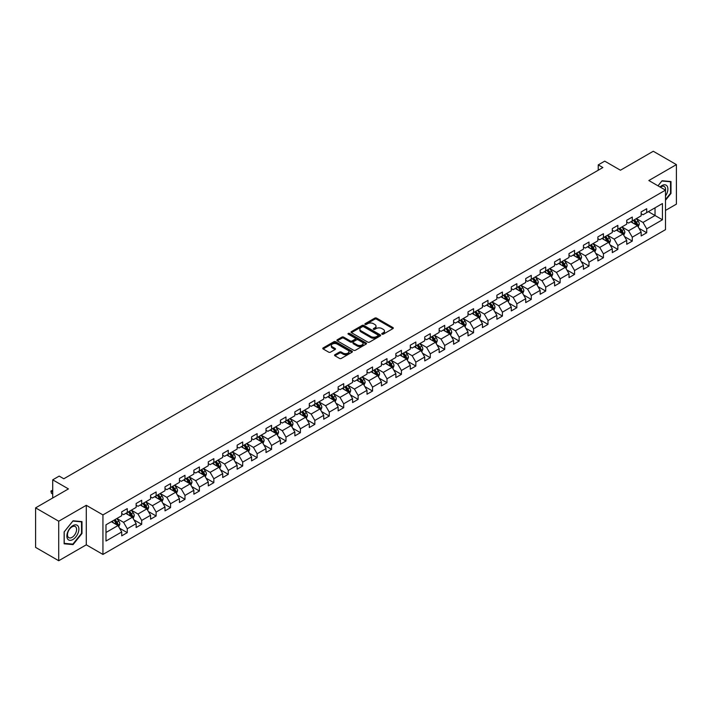 <?xml version="1.0" encoding="UTF-8"?>
<svg xmlns="http://www.w3.org/2000/svg" width="712" height="712" viewBox="0 0 712 712"><rect width="100%" height="100%" fill="white"/><g stroke="black" fill="none" stroke-linecap="round" stroke-linejoin="round"><path stroke-width="1.07" d="M382.015 334.177A0.899 0.516 0 0 0 383.287 334.177L392.935 328.606A1.282 0.739 0 0 0 393.309 328.081A1.282 0.739 0 0 0 392.935 327.556L376.595 318.122A1.282 0.739 0 0 0 374.779 318.122L365.131 323.693A0.899 0.516 0 0 0 366.404 324.423L367.65 323.702A4.112 2.376 0 0 1 373.462 323.702L374.823 324.494A4.112 2.376 0 0 1 376.025 326.167A4.112 2.376 0 0 1 374.823 327.849L373.577 328.561A0.899 0.516 0 0 0 374.841 329.3L376.096 328.579A4.112 2.376 0 0 1 381.899 328.579L383.27 329.362A4.112 2.376 0 0 1 384.471 331.044A4.112 2.376 0 0 1 383.27 332.718L382.015 333.438A0.899 0.516 0 0 0 382.015 334.177L382.015 333.438M334.916 354.709A1.282 0.739 0 0 0 334.542 355.235A1.282 0.739 0 0 0 334.916 355.76L339.508 358.403A1.282 0.739 0 0 0 341.324 358.403L352.031 352.218A1.282 0.739 0 0 0 352.413 351.692A1.282 0.739 0 0 0 352.031 351.167L335.69 341.733A1.282 0.739 0 0 0 333.875 341.733L323.159 347.919A1.282 0.739 0 0 0 322.785 348.444A1.282 0.739 0 0 0 323.159 348.969L328.704 352.164A1.282 0.739 0 0 0 330.519 352.164L335.103 349.521A1.282 0.739 0 0 0 335.477 348.996A1.282 0.739 0 0 0 335.103 348.471L332.353 346.886A3.435 1.985 0 0 1 331.347 345.48A3.435 1.985 0 0 1 333.465 343.647A3.435 1.985 0 0 1 337.212 344.083L347.972 350.295A3.435 1.985 0 0 1 348.978 351.692A3.435 1.985 0 0 1 346.86 353.526A3.435 1.985 0 0 1 343.113 353.099L341.324 352.057A1.282 0.739 0 0 0 339.508 352.057L334.916 354.709L334.916 355.76M665.489 210.432L676.4 204.13L676.4 164.614L653.278 151.264L620.437 170.221L604.719 161.143L598.24 164.881L602.868 167.551L63.813 478.767L59.185 476.097L52.715 479.835L52.715 497.991M58.722 521.22L58.722 560.736L86.285 544.822L86.285 505.306L58.722 521.22L35.6 507.87L68.432 488.913L52.715 479.835M86.285 505.306L102.937 514.918L665.489 190.14L665.489 229.656L102.937 554.434L102.937 514.918M676.4 164.614L648.837 180.528L665.489 190.14M367.739 342.098A1.282 0.739 0 0 0 369.555 342.098L380.27 335.913A1.282 0.739 0 0 0 380.644 335.397A1.282 0.739 0 0 0 380.27 334.871L363.93 325.437A1.282 0.739 0 0 0 362.114 325.437L351.399 331.623A1.282 0.739 0 0 0 351.025 332.139A1.282 0.739 0 0 0 351.399 332.664L367.739 342.098M348.622 334.364A0.899 0.516 0 0 1 349.539 334.498L366.137 344.074L355.439 350.251A1.282 0.739 0 0 1 353.624 350.251L337.283 340.817L337.283 339.766A1.282 0.739 0 0 0 336.901 340.292A1.282 0.739 0 0 0 337.283 340.817M337.283 339.766L341.867 337.123A1.282 0.739 0 0 1 343.682 337.123L350.313 340.95A1.282 0.739 0 0 0 352.128 340.95L355.163 339.197A1.282 0.739 0 0 0 355.546 338.672A1.282 0.739 0 0 0 355.163 338.147L348.266 334.159A0.899 0.516 0 0 1 349.539 333.43L366.155 343.024A1.282 0.739 0 0 1 366.529 343.54A1.282 0.739 0 0 1 366.155 344.065L366.155 343.024M58.722 560.736L35.6 547.386L35.6 507.87M119.536 528.188L127.261 532.647L127.261 528.749L136.143 523.623L136.143 527.521L141.688 524.317L141.688 520.419L150.57 515.292L150.57 519.19L156.124 515.986L156.124 512.088L164.997 506.962L164.997 510.86L170.551 507.656L170.551 503.758L179.433 498.631L179.433 502.53L184.978 499.326L184.978 495.427L193.86 490.301L193.86 494.199L199.405 490.995L199.405 487.097L208.287 481.971L208.287 485.869L213.84 482.665L213.84 478.767L222.714 473.64L222.714 477.538L228.267 474.334L228.267 470.436L237.141 465.31L237.141 469.208L242.694 466.004L242.694 462.106L251.576 456.979L251.576 460.878L257.121 457.674L257.121 453.775L266.003 448.649L266.003 452.547L271.557 449.343L271.557 445.445L280.43 440.319L280.43 444.217L285.984 441.013L285.984 437.115L294.857 431.988L294.857 435.886L300.411 432.682L300.411 428.784L309.293 423.658L309.293 427.556L314.837 424.352L314.837 420.454L323.72 415.327L323.72 419.226L329.273 416.022L329.273 412.123L338.147 406.997L338.147 410.895L343.7 407.691L343.7 403.793L352.573 398.667L352.573 402.565L358.127 399.361L358.127 395.463L367.009 390.336L367.009 394.234L372.554 391.03L372.554 387.132L381.436 382.006L381.436 385.904L386.99 382.7L386.99 378.802L395.863 373.675L395.863 377.574L401.417 374.37L401.417 370.471L410.29 365.345L410.29 369.243L415.844 366.039L415.844 362.141L424.726 357.015L424.726 360.913L430.27 357.709L430.27 353.811L439.153 348.684L439.153 352.582L444.706 349.378L444.706 345.48L453.58 340.354L453.58 344.252L459.133 341.048L459.133 337.15L468.007 332.023L468.007 335.922L473.56 332.718L473.56 328.819L482.442 323.693L482.442 327.591L487.987 324.387L487.987 320.489L496.869 315.363L496.869 319.261L502.423 316.057L502.423 312.159L511.296 307.032L511.296 310.93L516.85 307.726L516.85 303.828L525.723 298.702L525.723 302.6L531.277 299.396L531.277 295.498L540.159 290.371L540.159 294.27L545.703 291.066L545.703 287.167L554.586 282.041L554.586 285.939L560.13 282.735L560.13 278.837L569.013 273.711L569.013 277.609L574.566 274.405L574.566 270.507L583.439 265.38L583.439 269.278L588.993 266.074L588.993 262.176L597.875 257.05L597.875 260.948L603.42 257.744L603.42 253.846L612.302 248.719L612.302 252.618L617.847 249.414L617.847 245.515L626.729 240.389L626.729 244.287L632.283 241.083L632.283 237.185L641.156 232.059L641.156 235.957L646.71 232.753L646.71 228.855L662.436 219.777L662.436 203.543L655.031 207.815L655.031 215.505L662.436 219.777M127.261 532.647L121.716 535.851L121.716 531.953L105.99 541.031L105.99 524.797L121.716 515.719L121.716 511.821L127.261 508.617L127.261 512.515L136.143 507.389L136.143 503.491L141.688 500.287L141.688 504.185L150.57 499.059L150.57 495.16L156.124 491.956L156.124 495.855L164.997 490.728L164.997 486.83L170.551 483.626L170.551 487.524L179.433 482.398L179.433 478.5L184.978 475.296L184.978 479.194L193.86 474.067L193.86 470.169L199.405 466.965L199.405 470.863L208.287 465.737L208.287 461.839L213.84 458.635L213.84 462.533L222.714 457.407L222.714 453.508L228.267 450.304L228.267 454.203L237.141 449.076L237.141 445.178L242.694 441.974L242.694 445.872L251.576 440.746L251.576 436.848L257.121 433.644L257.121 437.542L266.003 432.415L266.003 428.517L271.557 425.313L271.557 429.211L280.43 424.085L280.43 420.187L285.984 416.983L285.984 420.881L294.857 415.755L294.857 411.856L300.411 408.652L300.411 412.551L309.293 407.424L309.293 403.526L314.837 400.322L314.837 404.22L323.72 399.094L323.72 395.196L329.273 391.992L329.273 395.89L338.147 390.763L338.147 386.865L343.7 383.661L343.7 387.559L352.573 382.433L352.573 378.535L358.127 375.331L358.127 379.229L367.009 374.103L367.009 370.204L372.554 367L372.554 370.899L381.436 365.772L381.436 361.874L386.99 358.67L386.99 362.568L395.863 357.442L395.863 353.544L401.417 350.34L401.417 354.238L410.29 349.111L410.29 345.213L415.844 342.009L415.844 345.907L424.726 340.781L424.726 336.883L430.27 333.679L430.27 337.577L439.153 332.451L439.153 328.552L444.706 325.348L444.706 329.247L453.58 324.12L453.58 320.222L459.133 317.018L459.133 320.916L468.007 315.79L468.007 311.892L473.56 308.688L473.56 312.586L482.442 307.459L482.442 303.561L487.987 300.357L487.987 304.255L496.869 299.129L496.869 295.231L502.423 292.027L502.423 295.925L511.296 290.799L511.296 286.9L516.85 283.696L516.85 287.595L525.723 282.468L525.723 278.57L531.277 275.366L531.277 279.264L540.159 274.138L540.159 270.24L545.703 267.036L545.703 270.934L554.586 265.807L554.586 261.909L560.13 258.705L560.13 262.603L569.013 257.477L569.013 253.579L574.566 250.375L574.566 254.273L583.439 249.147L583.439 245.248L588.993 242.044L588.993 245.943L597.875 240.816L597.875 236.918L603.42 233.714L603.42 237.612L612.302 232.486L612.302 228.588L617.847 225.384L617.847 229.282L626.729 224.155L626.729 220.257L632.283 217.053L632.283 220.951L641.156 215.825L641.156 211.927L646.71 208.723L646.71 212.621L662.436 203.543M125.784 513.37L132.441 517.215L123.559 522.341L116.901 518.496M121.716 513.583L123.559 514.651L127.261 512.515M123.559 522.341L127.261 528.749M132.441 517.215L136.143 523.623M140.211 505.039L146.868 508.884L137.995 514.011L131.328 510.166M136.143 505.253L137.995 506.321L141.688 504.185M137.995 514.011L141.688 520.419M146.868 508.884L150.57 515.292M154.637 496.709L161.304 500.554L152.421 505.68L145.764 501.835M150.57 496.923L152.421 497.991L156.124 495.855M152.421 505.68L156.124 512.088M161.304 500.554L164.997 506.962M169.073 488.379L175.731 492.223L166.848 497.35L160.191 493.505M164.997 488.592L166.848 489.66L170.551 487.524M166.848 497.35L170.551 503.758M175.731 492.223L179.433 498.631M183.5 480.048L190.157 483.893L181.275 489.019L174.618 485.175M179.433 480.262L181.275 481.33L184.978 479.194M181.275 489.019L184.978 495.427M190.157 483.893L193.86 490.301M197.927 471.718L204.584 475.563L195.711 480.689L189.045 476.844M193.86 471.931L195.711 472.999L199.405 470.863M195.711 480.689L199.405 487.097M204.584 475.563L208.287 481.971M212.354 463.387L219.02 467.232L210.138 472.359L203.481 468.514M208.287 463.601L210.138 464.669L213.84 462.533M210.138 472.359L213.84 478.767M219.02 467.232L222.714 473.64M226.79 455.057L233.447 458.902L224.565 464.028L217.908 460.183M222.714 455.271L224.565 456.339L228.267 454.203M224.565 464.028L228.267 470.436M233.447 458.902L237.141 465.31M241.217 446.727L247.874 450.571L238.992 455.698L232.335 451.853M237.141 446.94L238.992 448.008L242.694 445.872M238.992 455.698L242.694 462.106M247.874 450.571L251.576 456.979M255.644 438.396L262.301 442.241L253.428 447.367L246.761 443.523M251.576 438.61L253.428 439.678L257.121 437.542M253.428 447.367L257.121 453.775M262.301 442.241L266.003 448.649M270.07 430.066L276.737 433.911L267.854 439.037L261.197 435.192M266.003 430.279L267.854 431.347L271.557 429.211M267.854 439.037L271.557 445.445M276.737 433.911L280.43 440.319M284.497 421.735L291.163 425.58L282.281 430.707L275.624 426.862M280.43 421.949L282.281 423.017L285.984 420.881M282.281 430.707L285.984 437.115M291.163 425.58L294.857 431.988M298.933 413.405L305.59 417.25L296.708 422.376L290.051 418.531M294.857 413.619L296.708 414.687L300.411 412.551M296.708 422.376L300.411 428.784M305.59 417.25L309.293 423.658M313.36 405.075L320.017 408.919L311.144 414.046L304.478 410.201M309.293 405.288L311.144 406.356L314.837 404.22M311.144 414.046L314.837 420.454M320.017 408.919L323.72 415.327M327.787 396.744L334.453 400.589L325.571 405.715L318.914 401.871M323.72 396.958L325.571 398.026L329.273 395.89M325.571 405.715L329.273 412.123M334.453 400.589L338.147 406.997M342.214 388.414L348.88 392.259L339.998 397.385L333.341 393.54M338.147 388.627L339.998 389.695L343.7 387.559M339.998 397.385L343.7 403.793M348.88 392.259L352.573 398.667M356.65 380.083L363.307 383.928L354.425 389.055L347.767 385.21M352.573 380.297L354.425 381.365L358.127 379.229M354.425 389.055L358.127 395.463M363.307 383.928L367.009 390.336M371.077 371.753L377.734 375.598L368.861 380.724L362.194 376.879M367.009 371.967L368.861 373.035L372.554 370.899M368.861 380.724L372.554 387.132M377.734 375.598L381.436 382.006M385.503 363.423L392.17 367.267L383.287 372.394L376.63 368.549M381.436 363.636L383.287 364.704L386.99 362.568M383.287 372.394L386.99 378.802M392.17 367.267L395.863 373.675M399.93 355.092L406.597 358.937L397.714 364.063L391.057 360.219M395.863 355.306L397.714 356.374L401.417 354.238M397.714 364.063L401.417 370.471M406.597 358.937L410.29 365.345M414.366 346.762L421.023 350.607L412.141 355.733L405.484 351.888M410.29 346.975L412.141 348.043L415.844 345.907M412.141 355.733L415.844 362.141M421.023 350.607L424.726 357.015M428.793 338.431L435.45 342.276L426.577 347.403L419.911 343.558M424.726 338.645L426.577 339.713L430.27 337.577M426.577 347.403L430.27 353.811M435.45 342.276L439.153 348.684M443.22 330.101L449.877 333.946L441.004 339.072L434.347 335.227M439.153 330.315L441.004 331.383L444.706 329.247M441.004 339.072L444.706 345.48M449.877 333.946L453.58 340.354M457.647 321.771L464.313 325.615L455.431 330.742L448.774 326.897M453.58 321.984L455.431 323.052L459.133 320.916M455.431 330.742L459.133 337.15M464.313 325.615L468.007 332.023M472.083 313.44L478.74 317.285L469.858 322.411L463.201 318.567M468.007 313.654L469.858 314.722L473.56 312.586M469.858 322.411L473.56 328.819M478.74 317.285L482.442 323.693M486.51 305.11L493.167 308.955L484.293 314.081L477.627 310.236M482.442 305.323L484.293 306.391L487.987 304.255M484.293 314.081L487.987 320.489M493.167 308.955L496.869 315.363M500.937 296.779L507.594 300.624L498.72 305.751L492.063 301.906M496.869 296.993L498.72 298.061L502.423 295.925M498.72 305.751L502.423 312.159M507.594 300.624L511.296 307.032M515.363 288.449L522.029 292.294L513.147 297.42L506.49 293.575M511.296 288.663L513.147 289.731L516.85 287.595M513.147 297.42L516.85 303.828M522.029 292.294L525.723 298.702M529.799 280.119L536.456 283.963L527.574 289.09L520.917 285.245M525.723 280.332L527.574 281.4L531.277 279.264M527.574 289.09L531.277 295.498M536.456 283.963L540.159 290.371M544.226 271.788L550.883 275.633L542.01 280.759L535.344 276.915M540.159 272.002L542.01 273.07L545.703 270.934M542.01 280.759L545.703 287.167M550.883 275.633L554.586 282.041M558.653 263.458L565.31 267.303L556.437 272.429L549.78 268.584M554.586 263.671L556.437 264.739L560.13 262.603M556.437 272.429L560.13 278.837M565.31 267.303L569.013 273.711M573.08 255.127L579.746 258.972L570.864 264.099L564.207 260.254M569.013 255.341L570.864 256.409L574.566 254.273M570.864 264.099L574.566 270.507M579.746 258.972L583.439 265.38M587.516 246.797L594.173 250.642L585.291 255.768L578.634 251.923M583.439 247.011L585.291 248.079L588.993 245.943M585.291 255.768L588.993 262.176M594.173 250.642L597.875 257.05M601.943 238.467L608.6 242.311L599.726 247.438L593.06 243.593M597.875 238.68L599.726 239.748L603.42 237.612M599.726 247.438L603.42 253.846M608.6 242.311L612.302 248.719M616.37 230.136L623.027 233.981L614.153 239.107L607.487 235.263M612.302 230.35L614.153 231.418L617.847 229.282M614.153 239.107L617.847 245.515M623.027 233.981L626.729 240.389M630.796 221.806L637.462 225.651L628.58 230.777L621.923 226.932M626.729 222.019L628.58 223.087L632.283 220.951M628.58 230.777L632.283 237.185M637.462 225.651L641.156 232.059M648.374 211.66L655.031 215.505L643.007 222.447L636.35 218.602M641.156 213.689L643.007 214.757L646.71 212.621M643.007 222.447L646.71 228.855M86.285 544.822L102.937 554.434M598.24 164.881L598.24 170.221M105.99 532.487L118.014 525.545L111.357 521.7M118.014 525.545L121.716 531.953M638.984 228.294L646.71 232.753M624.558 236.624L632.283 241.083M610.131 244.955L617.847 249.414M595.695 253.285L603.42 257.744M581.268 261.615L588.993 266.074M566.841 269.946L574.566 274.405M552.414 278.276L560.13 282.735M537.978 286.607L545.703 291.066M523.551 294.937L531.277 299.396M509.124 303.267L516.85 307.726M494.698 311.598L502.423 316.057M480.262 319.928L487.987 324.387M465.835 328.259L473.56 332.718M451.408 336.589L459.133 341.048M436.981 344.92L444.706 349.378M422.545 353.25L430.27 357.709M408.118 361.58L415.844 366.039M393.692 369.911L401.417 374.37M379.265 378.241L386.99 382.7M364.838 386.572L372.554 391.03M350.402 394.902L358.127 399.361M335.975 403.232L343.7 407.691M321.548 411.563L329.273 416.022M307.121 419.893L314.837 424.352M292.685 428.224L300.411 432.682M278.258 436.554L285.984 441.013M263.832 444.884L271.557 449.343M249.405 453.215L257.121 457.674M234.969 461.545L242.694 466.004M220.542 469.876L228.267 474.334M206.115 478.206L213.84 482.665M191.688 486.536L199.405 490.995M177.252 494.867L184.978 499.326M162.826 503.197L170.551 507.656M148.399 511.528L156.124 515.986M133.972 519.858L141.688 524.317M665.489 200.286L670.989 193.441L670.989 181.542L662.062 180.741L657.995 185.814M64.133 543.808L73.06 544.609L81.987 533.502L81.987 521.602L73.06 520.801L64.133 531.909L64.133 543.808M670.526 193.175L670.989 193.441M81.524 533.235L81.987 533.502M72.117 544.057L73.06 544.609M382.38 334.302L383.27 333.786A4.112 2.376 0 0 0 384.471 332.112L384.471 331.044M376.025 326.167L376.025 327.235A4.112 2.376 0 0 1 374.823 328.917L373.933 329.425M392.917 328.615L376.595 319.19A1.282 0.739 0 0 0 374.779 319.19L365.487 324.547M380.27 334.871L380.27 335.913L363.93 326.505A1.282 0.739 0 0 0 362.114 326.505L351.417 332.673L351.399 331.623M378.001 335.761A0.899 0.516 0 0 0 378.001 335.023L363.654 326.746A0.899 0.516 0 0 0 362.381 326.746L361.064 327.502A4.112 2.376 0 0 0 359.863 329.184A4.112 2.376 0 0 0 361.064 330.858L370.872 336.518A4.112 2.376 0 0 0 376.684 336.518L378.001 335.761L378.001 336.829A0.899 0.516 0 0 0 378.259 336.464L378.259 335.397M359.863 329.184L359.863 330.252A4.112 2.376 0 0 0 361.064 331.925L361.064 330.858M378.001 336.829L376.684 337.586A4.112 2.376 0 0 1 370.872 337.586L361.064 331.925M337.301 340.825L341.867 338.191L341.867 337.123M355.546 338.672L355.546 339.74A1.282 0.739 0 0 1 355.163 340.265L352.128 342.018A1.282 0.739 0 0 1 350.313 342.018L343.682 338.191A1.282 0.739 0 0 0 341.867 338.191M357.184 344.92A3.435 1.985 0 0 0 360.931 345.347A3.435 1.985 0 0 0 363.049 343.513A3.435 1.985 0 0 0 362.043 342.116L358.252 339.927A1.282 0.739 0 0 0 356.436 339.927L353.392 341.68A1.282 0.739 0 0 0 353.018 342.205A1.282 0.739 0 0 0 353.392 342.73L357.184 344.92L357.184 345.988A3.435 1.985 0 0 0 360.931 346.415A3.435 1.985 0 0 0 363.049 344.581L363.049 343.513M353.018 342.205L353.018 343.273A1.282 0.739 0 0 0 353.392 343.798L353.392 342.73M357.184 345.988L353.392 343.798M348.978 351.692L348.978 352.76A3.435 1.985 0 0 1 346.86 354.594A3.435 1.985 0 0 1 343.113 354.167L341.324 353.125A1.282 0.739 0 0 0 339.508 353.125L334.934 355.769M331.347 345.48L331.347 346.548A3.435 1.985 0 0 0 332.353 347.954L332.353 346.886M335.085 349.53L332.353 347.954M352.013 352.226L335.69 342.801A1.282 0.739 0 0 0 333.875 342.801L323.177 348.978L323.159 347.919M638.192 226.914L639.287 224.138A3.462 2.002 -120 0 0 638.183 221.192L636.279 218.646M632.95 223.043L631.651 221.316M633.404 220.302L635.318 222.847A3.462 2.002 60 0 1 636.306 224.93L637.418 224.289A3.462 2.002 -120 0 0 636.43 222.206L634.517 219.661M633.653 220.159L635.772 222.981A1.762 1.023 60 0 1 636.092 223.524L637.418 224.289M665.489 196.014A8.5 4.913 120 0 0 667.082 193.005A8.5 4.913 120 0 0 666.557 185.476A8.5 4.913 120 0 0 660.042 186.989M669.956 181.453L670.526 181.782L670.526 193.308L665.489 199.583M658.013 185.823L661.875 181.008L670.526 181.782M665.489 190.585A6.435 3.72 120 0 0 664.252 186.482A6.435 3.72 120 0 0 660.416 187.203M72.873 539.536A8.5 4.913 120 0 0 78.89 529.123A8.5 4.913 120 0 0 72.873 525.652A8.5 4.913 120 0 0 66.866 536.065A8.5 4.913 120 0 0 72.873 539.536M72.028 537.364A6.435 3.72 120 0 0 76.237 531.695A6.435 3.72 120 0 0 75.249 526.533A6.435 3.72 120 0 0 72.028 526.853A6.435 3.72 120 0 0 67.827 532.532A6.435 3.72 120 0 0 68.815 537.685A6.435 3.72 120 0 0 72.028 537.364M64.231 531.828L72.873 521.068L81.524 521.843L81.524 533.368L72.873 544.128L64.231 543.354L64.231 531.828M80.954 521.504L81.524 521.843M623.765 235.245L624.86 232.477A3.462 2.002 -120 0 0 623.757 229.522L621.843 226.977M618.514 231.373L617.224 229.647M618.977 228.632L620.891 231.178A3.462 2.002 60 0 1 621.879 233.26L622.991 232.619A3.462 2.002 -120 0 0 621.994 230.537L620.09 227.991M619.217 228.49L621.336 231.32A1.762 1.023 60 0 1 621.656 231.854L622.991 232.619M609.33 243.575L610.433 240.807A3.462 2.002 -120 0 0 609.33 237.852L607.416 235.307M604.087 239.704L602.797 237.977M604.55 236.963L606.455 239.508A3.462 2.002 60 0 1 607.452 241.59L608.564 240.95A3.462 2.002 -120 0 0 607.567 238.867L605.663 236.322M604.791 236.82L606.909 239.65A1.762 1.023 60 0 1 607.229 240.184L608.564 240.95M594.903 251.906L596.006 249.138A3.462 2.002 -120 0 0 594.894 246.183L592.989 243.638M589.661 248.034L588.361 246.308M590.123 245.293L592.028 247.838A3.462 2.002 60 0 1 593.025 249.921L594.128 249.28A3.462 2.002 -120 0 0 593.141 247.197L591.227 244.652M590.364 245.15L592.482 247.981A1.762 1.023 60 0 1 592.802 248.515L594.128 249.28M580.476 260.236L581.571 257.468A3.462 2.002 -120 0 0 580.467 254.513L578.562 251.968M575.234 256.365L573.934 254.638M575.688 253.623L577.601 256.169A3.462 2.002 60 0 1 578.589 258.251L579.702 257.611A3.462 2.002 -120 0 0 578.714 255.528L576.8 252.983M575.937 253.481L578.055 256.311A1.762 1.023 60 0 1 578.375 256.845L579.702 257.611M566.049 268.566L567.144 265.798A3.462 2.002 -120 0 0 566.04 262.844L564.127 260.298M560.798 264.695L559.507 262.968M561.261 261.954L563.174 264.499A3.462 2.002 60 0 1 564.162 266.582L565.275 265.941A3.462 2.002 -120 0 0 564.278 263.858L562.373 261.313M561.501 261.811L563.619 264.642A1.762 1.023 60 0 1 563.94 265.175L565.275 265.941M551.613 276.897L552.717 274.129A3.462 2.002 -120 0 0 551.613 271.174L549.7 268.629M546.371 273.025L545.081 271.299M546.834 270.284L548.738 272.829A3.462 2.002 60 0 1 549.735 274.912L550.848 274.271A3.462 2.002 -120 0 0 549.851 272.189L547.946 269.643M547.074 270.142L549.192 272.972A1.762 1.023 60 0 1 549.513 273.506L550.848 274.271M537.186 285.227L538.29 282.459A3.462 2.002 -120 0 0 537.177 279.505L535.273 276.959M531.944 281.356L530.645 279.629M532.407 278.615L534.312 281.16A3.462 2.002 60 0 1 535.308 283.243L536.412 282.602A3.462 2.002 -120 0 0 535.424 280.519L533.511 277.974M532.647 278.472L534.765 281.302A1.762 1.023 60 0 1 535.086 281.836L536.412 282.602M522.759 293.558L523.854 290.79A3.462 2.002 -120 0 0 522.75 287.835L520.846 285.29M517.517 289.686L516.218 287.959M517.98 286.945L519.885 289.49A3.462 2.002 60 0 1 520.873 291.573L521.985 290.932A3.462 2.002 -120 0 0 520.997 288.85L519.084 286.304M518.22 286.803L520.338 289.633A1.762 1.023 60 0 1 520.659 290.167L521.985 290.932M508.332 301.888L509.427 299.12A3.462 2.002 -120 0 0 508.323 296.165L506.41 293.62M503.09 298.017L501.791 296.29M503.544 295.275L505.458 297.821A3.462 2.002 60 0 1 506.446 299.903L507.558 299.262A3.462 2.002 -120 0 0 506.561 297.18L504.657 294.635M503.784 295.133L505.903 297.963A1.762 1.023 60 0 1 506.223 298.497L507.558 299.262M493.897 310.218L495 307.45A3.462 2.002 -120 0 0 493.897 304.496L491.983 301.95M488.654 306.347L487.364 304.62M489.117 303.606L491.031 306.151A3.462 2.002 60 0 1 492.019 308.234L493.131 307.593A3.462 2.002 -120 0 0 492.134 305.51L490.23 302.965M489.358 303.463L491.476 306.293A1.762 1.023 60 0 1 491.796 306.827L493.131 307.593M479.47 318.549L480.573 315.781A3.462 2.002 -120 0 0 479.461 312.826L477.556 310.281M474.228 314.677L472.928 312.951M474.69 311.936L476.595 314.482A3.462 2.002 60 0 1 477.592 316.564L478.695 315.923A3.462 2.002 -120 0 0 477.707 313.841L475.794 311.295M474.931 311.794L477.049 314.624A1.762 1.023 60 0 1 477.369 315.158L478.695 315.923M465.043 326.879L466.137 324.111A3.462 2.002 -120 0 0 465.034 321.157L463.129 318.611M459.801 323.008L458.501 321.281M460.263 320.267L462.168 322.812A3.462 2.002 60 0 1 463.156 324.894L464.268 324.254A3.462 2.002 -120 0 0 463.281 322.171L461.367 319.626M460.504 320.124L462.622 322.954A1.762 1.023 60 0 1 462.942 323.488L464.268 324.254M450.616 335.21L451.711 332.442A3.462 2.002 -120 0 0 450.607 329.487L448.693 326.942M445.374 331.338L444.074 329.612M445.828 328.597L447.741 331.142A3.462 2.002 60 0 1 448.729 333.225L449.842 332.584A3.462 2.002 -120 0 0 448.845 330.502L446.94 327.956M446.068 328.454L448.186 331.285A1.762 1.023 60 0 1 448.507 331.819L449.842 332.584M436.18 343.54L437.284 340.772A3.462 2.002 -120 0 0 436.18 337.817L434.267 335.272M430.938 339.668L429.647 337.942M431.401 336.927L433.314 339.473A3.462 2.002 60 0 1 434.302 341.555L435.415 340.915A3.462 2.002 -120 0 0 434.418 338.832L432.513 336.287M431.641 336.785L433.759 339.615A1.762 1.023 60 0 1 434.08 340.149L435.415 340.915M421.753 351.87L422.857 349.103A3.462 2.002 -120 0 0 421.744 346.148L419.84 343.602M416.511 347.999L415.212 346.272M416.974 345.258L418.878 347.803A3.462 2.002 60 0 1 419.875 349.886L420.979 349.245A3.462 2.002 -120 0 0 419.991 347.162L418.077 344.617M417.214 345.115L419.332 347.945A1.762 1.023 60 0 1 419.653 348.48L420.979 349.245M407.326 360.201L408.421 357.433A3.462 2.002 -120 0 0 407.317 354.478L405.413 351.933M402.084 356.329L400.785 354.603M402.547 353.588L404.452 356.133A3.462 2.002 60 0 1 405.448 358.216L406.552 357.575A3.462 2.002 -120 0 0 405.564 355.493L403.651 352.947M402.787 353.446L404.906 356.276A1.762 1.023 60 0 1 405.226 356.81L406.552 357.575M392.899 368.531L393.994 365.763A3.462 2.002 -120 0 0 392.89 362.808L390.977 360.263M387.657 364.66L386.358 362.933M388.111 361.918L390.025 364.464A3.462 2.002 60 0 1 391.013 366.547L392.125 365.906A3.462 2.002 -120 0 0 391.128 363.823L389.224 361.278M388.352 361.776L390.47 364.606A1.762 1.023 60 0 1 390.79 365.14L392.125 365.906M378.464 376.862L379.567 374.094A3.462 2.002 -120 0 0 378.464 371.139L376.55 368.594M373.222 372.99L371.931 371.263M373.684 370.249L375.598 372.794A3.462 2.002 60 0 1 376.586 374.877L377.698 374.236A3.462 2.002 -120 0 0 376.701 372.154L374.797 369.608M373.925 370.107L376.043 372.937A1.762 1.023 60 0 1 376.363 373.471L377.698 374.236M364.037 385.192L365.14 382.424A3.462 2.002 -120 0 0 364.028 379.469L362.123 376.924M358.795 381.32L357.495 379.594M359.257 378.579L361.162 381.125A3.462 2.002 60 0 1 362.159 383.207L363.262 382.567A3.462 2.002 -120 0 0 362.274 380.484L360.361 377.938M359.498 378.437L361.616 381.267A1.762 1.023 60 0 1 361.936 381.801L363.262 382.567M349.61 393.522L350.704 390.755A3.462 2.002 -120 0 0 349.601 387.8L347.696 385.254M344.368 389.651L343.068 387.924M344.83 386.91L346.735 389.455A3.462 2.002 60 0 1 347.732 391.538L348.835 390.897A3.462 2.002 -120 0 0 347.848 388.814L345.934 386.269M345.071 386.767L347.189 389.598A1.762 1.023 60 0 1 347.509 390.132L348.835 390.897M335.183 401.853L336.278 399.085A3.462 2.002 -120 0 0 335.174 396.13L333.26 393.585M329.941 397.981L328.641 396.255M330.395 395.24L332.308 397.786A3.462 2.002 60 0 1 333.296 399.868L334.409 399.227A3.462 2.002 -120 0 0 333.421 397.145L331.507 394.599M330.635 395.098L332.753 397.928A1.762 1.023 60 0 1 333.074 398.462L334.409 399.227M320.747 410.183L321.851 407.415A3.462 2.002 -120 0 0 320.747 404.46L318.834 401.915M315.505 406.312L314.214 404.585M315.968 403.57L317.881 406.116A3.462 2.002 60 0 1 318.869 408.207L319.982 407.567A3.462 2.002 -120 0 0 318.985 405.475L317.08 402.93M316.208 403.428L318.326 406.258A1.762 1.023 60 0 1 318.647 406.792L319.982 407.567M306.32 418.514L307.424 415.746A3.462 2.002 -120 0 0 306.311 412.791L304.407 410.245M301.078 414.642L299.779 412.916M301.541 411.901L303.445 414.446A3.462 2.002 60 0 1 304.442 416.538L305.546 415.897A3.462 2.002 -120 0 0 304.558 413.805L302.653 411.26M301.781 411.758L303.899 414.589A1.762 1.023 60 0 1 304.22 415.123L305.546 415.897M291.893 426.844L292.997 424.076A3.462 2.002 -120 0 0 291.884 421.121L289.98 418.576M286.651 422.973L285.352 421.246M287.114 420.231L289.019 422.777A3.462 2.002 60 0 1 290.015 424.868L291.119 424.227A3.462 2.002 -120 0 0 290.131 422.136L288.218 419.591M287.354 420.089L289.473 422.919A1.762 1.023 60 0 1 289.793 423.453L291.119 424.227M277.466 435.174L278.561 432.407A3.462 2.002 -120 0 0 277.457 429.452L275.544 426.906M272.224 431.303L270.925 429.576M272.678 428.562L274.592 431.107A3.462 2.002 60 0 1 275.58 433.199L276.692 432.558A3.462 2.002 -120 0 0 275.704 430.466L273.791 427.921M272.918 428.419L275.037 431.25A1.762 1.023 60 0 1 275.357 431.784L276.692 432.558M263.031 443.505L264.134 440.737A3.462 2.002 -120 0 0 263.031 437.782L261.117 435.237M257.788 439.633L256.498 437.907M258.251 436.892L260.165 439.438A3.462 2.002 60 0 1 261.153 441.529L262.265 440.888A3.462 2.002 -120 0 0 261.268 438.797L259.364 436.251M258.492 436.75L260.61 439.58A1.762 1.023 60 0 1 260.93 440.114L262.265 440.888M248.604 451.835L249.707 449.067A3.462 2.002 -120 0 0 248.595 446.113L246.69 443.567M243.362 447.973L242.062 446.237M243.824 445.223L245.729 447.768A3.462 2.002 60 0 1 246.726 449.859L247.838 449.219A3.462 2.002 -120 0 0 246.842 447.127L244.937 444.582M244.065 445.08L246.183 447.91A1.762 1.023 60 0 1 246.503 448.444L247.838 449.219M234.177 460.166L235.28 457.398A3.462 2.002 -120 0 0 234.168 454.443L232.263 451.897M228.935 456.303L227.635 454.567M229.398 453.553L231.302 456.098A3.462 2.002 60 0 1 232.299 458.19L233.403 457.549A3.462 2.002 -120 0 0 232.415 455.457L230.501 452.912M229.638 453.411L231.756 456.241A1.762 1.023 60 0 1 232.076 456.775L233.403 457.549M219.75 468.496L220.845 465.728A3.462 2.002 -120 0 0 219.741 462.773L217.828 460.228M214.508 464.633L213.208 462.898M214.962 461.883L216.875 464.429A3.462 2.002 60 0 1 217.863 466.52L218.976 465.879A3.462 2.002 -120 0 0 217.988 463.788L216.074 461.243M215.202 461.741L217.32 464.571A1.762 1.023 60 0 1 217.641 465.105L218.976 465.879M205.314 476.826L206.418 474.058A3.462 2.002 -120 0 0 205.314 471.104L203.401 468.558M200.072 472.964L198.781 471.228M200.535 470.214L202.448 472.759A3.462 2.002 60 0 1 203.436 474.851L204.549 474.21A3.462 2.002 -120 0 0 203.552 472.118L201.647 469.573M200.775 470.071L202.893 472.902A1.762 1.023 60 0 1 203.214 473.436L204.549 474.21M190.887 485.157L191.991 482.389A3.462 2.002 -120 0 0 190.878 479.434L188.974 476.889M185.645 481.294L184.346 479.559M186.108 478.544L188.012 481.089A3.462 2.002 60 0 1 189.009 483.181L190.122 482.54A3.462 2.002 -120 0 0 189.125 480.449L187.22 477.903M186.348 478.402L188.466 481.232A1.762 1.023 60 0 1 188.787 481.766L190.122 482.54M176.46 493.496L177.564 490.719A3.462 2.002 -120 0 0 176.451 487.764L174.547 485.219M171.218 489.625L169.919 487.889M171.681 486.874L173.586 489.42A3.462 2.002 60 0 1 174.582 491.511L175.686 490.871A3.462 2.002 -120 0 0 174.698 488.779L172.785 486.234M171.921 486.732L174.04 489.562A1.762 1.023 60 0 1 174.36 490.096L175.686 490.871M162.033 501.827L163.128 499.05A3.462 2.002 -120 0 0 162.025 496.095L160.111 493.549M156.791 497.955L155.492 496.219M157.245 495.205L159.159 497.75A3.462 2.002 60 0 1 160.147 499.842L161.259 499.201A3.462 2.002 -120 0 0 160.271 497.109L158.358 494.564M157.486 495.062L159.604 497.893A1.762 1.023 60 0 1 159.924 498.427L161.259 499.201M147.598 510.157L148.701 507.38A3.462 2.002 -120 0 0 147.598 504.425L145.684 501.88M142.355 506.285L141.065 504.55M142.818 503.535L144.732 506.081A3.462 2.002 60 0 1 145.72 508.172L146.832 507.531A3.462 2.002 -120 0 0 145.835 505.44L143.931 502.894M143.059 503.393L145.177 506.223A1.762 1.023 60 0 1 145.497 506.757L146.832 507.531M133.171 518.487L134.274 515.711A3.462 2.002 -120 0 0 133.171 512.756L131.257 510.21M127.929 514.616L126.629 512.88M128.391 511.866L130.296 514.411A3.462 2.002 60 0 1 131.293 516.503L132.405 515.862A3.462 2.002 -120 0 0 131.409 513.77L129.504 511.225M128.632 511.723L130.75 514.553A1.762 1.023 60 0 1 131.07 515.087L132.405 515.862M118.744 526.818L119.847 524.041A3.462 2.002 -120 0 0 118.735 521.095L116.83 518.541M113.502 522.946L112.202 521.211M113.965 520.196L115.869 522.75A3.462 2.002 60 0 1 116.866 524.833L117.97 524.192A3.462 2.002 -120 0 0 116.982 522.11L115.068 519.555M114.205 520.063L116.323 522.884A1.762 1.023 60 0 1 116.643 523.418L117.97 524.192M52.715 490.604L51.398 491.36L52.715 492.117M51.398 493.283L50.89 491.066L51.398 493.283L52.715 494.039M50.89 491.066L52.715 490.15M383.27 333.786L383.27 332.718M373.577 329.3L373.577 328.561M374.823 328.917L374.823 327.849M365.131 324.423L365.131 323.693M374.779 319.19L374.779 318.122M376.595 319.19L376.595 318.122M392.935 328.606L392.935 327.556M362.114 326.505L362.114 325.437M363.93 326.505L363.93 325.437M370.872 337.586L370.872 336.518M376.684 337.586L376.684 336.518M343.682 338.191L343.682 337.123M350.313 342.018L350.313 340.95M352.128 342.018L352.128 340.95M355.163 340.265L355.163 339.197M349.539 334.498L349.539 333.43M339.508 353.125L339.508 352.057M341.324 353.125L341.324 352.057M343.113 354.167L343.113 353.099M335.103 349.521L335.103 348.471M333.875 342.801L333.875 341.733M335.69 342.801L335.69 341.733M352.031 352.218L352.031 351.167M637.115 225.455L639.269 224.209M636.43 222.206L638.183 221.192M633.965 223.63L635.318 222.847M622.688 233.785L624.842 232.539M621.994 230.537L623.757 229.522M619.529 231.961L620.891 231.178M608.262 242.116L610.407 240.87M607.567 238.867L609.33 237.852M605.102 240.291L606.455 239.508M593.835 250.446L595.98 249.2M593.141 247.197L594.894 246.183M590.675 248.622L592.028 247.838M579.399 258.776L581.553 257.53M578.714 255.528L580.467 254.513M576.248 256.952L577.601 256.169M564.972 267.107L567.126 265.861M564.278 263.858L566.04 262.844M561.812 265.282L563.174 264.499M550.545 275.437L552.69 274.191M549.851 272.189L551.613 271.174M547.386 273.613L548.738 272.829M536.118 283.768L538.263 282.522M535.424 280.519L537.177 279.505M532.959 281.943L534.312 281.16M521.682 292.098L523.836 290.852M520.997 288.85L522.75 287.835M518.532 290.273L519.885 289.49M507.256 300.428L509.409 299.182M506.561 297.18L508.323 296.165M504.096 298.604L505.458 297.821M492.829 308.759L494.974 307.513M492.134 305.51L493.897 304.496M489.669 306.934L491.031 306.151M478.402 317.089L480.547 315.843M477.707 313.841L479.461 312.826M475.242 315.265L476.595 314.482M463.966 325.42L466.12 324.174M463.281 322.171L465.034 321.157M460.815 323.595L462.168 322.812M449.539 333.75L451.693 332.504M448.845 330.502L450.607 329.487M446.38 331.925L447.741 331.142M435.112 342.08L437.257 340.834M434.418 338.832L436.18 337.817M431.953 340.256L433.314 339.473M420.685 350.411L422.83 349.165M419.991 347.162L421.744 346.148M417.526 348.586L418.878 347.803M406.249 358.741L408.403 357.495M405.564 355.493L407.317 354.478M403.099 356.917L404.452 356.133M391.822 367.072L393.976 365.826M391.128 363.823L392.89 362.808M388.663 365.247L390.025 364.464M377.396 375.402L379.541 374.156M376.701 372.154L378.464 371.139M374.236 373.577L375.598 372.794M362.969 383.732L365.114 382.486M362.274 380.484L364.028 379.469M359.809 381.908L361.162 381.125M348.533 392.063L350.687 390.817M347.848 388.814L349.601 387.8M345.382 390.238L346.735 389.455M334.106 400.393L336.26 399.147M333.421 397.145L335.174 396.13M330.947 398.569L332.308 397.786M319.679 408.724L321.824 407.478M318.985 405.475L320.747 404.46M316.52 406.899L317.881 406.116M305.252 417.054L307.397 415.808M304.558 413.805L306.311 412.791M302.093 415.23L303.445 414.446M290.816 425.384L292.97 424.138M290.131 422.136L291.884 421.121M287.666 423.56L289.019 422.777M276.389 433.715L278.543 432.469M275.704 430.466L277.457 429.452M273.23 431.89L274.592 431.107M261.963 442.045L264.108 440.799M261.268 438.797L263.031 437.782M258.803 440.221L260.165 439.438M247.536 450.376L249.681 449.138M246.842 447.127L248.595 446.113M244.376 448.551L245.729 447.768M233.1 458.706L235.254 457.469M232.415 455.457L234.168 454.443M229.949 456.882L231.302 456.098M218.673 467.036L220.827 465.799M217.988 463.788L219.741 462.773M215.514 465.212L216.875 464.429M204.246 475.367L206.391 474.13M203.552 472.118L205.314 471.104M201.087 473.542L202.448 472.759M189.819 483.697L191.964 482.46M189.125 480.449L190.878 479.434M186.66 481.873L188.012 481.089M175.383 492.028L177.537 490.791M174.698 488.779L176.451 487.764M172.233 490.203L173.586 489.42M160.957 500.358L163.11 499.121M160.271 497.109L162.025 496.095M157.806 498.534L159.159 497.75M146.53 508.688L148.675 507.451M145.835 505.44L147.598 504.425M143.37 506.864L144.732 506.081M132.103 517.019L134.248 515.782M131.409 513.77L133.171 512.756M128.943 515.194L130.296 514.411M117.667 525.349L119.821 524.112M116.982 522.11L118.735 521.095M114.516 523.525L115.869 522.75"/></g></svg>
